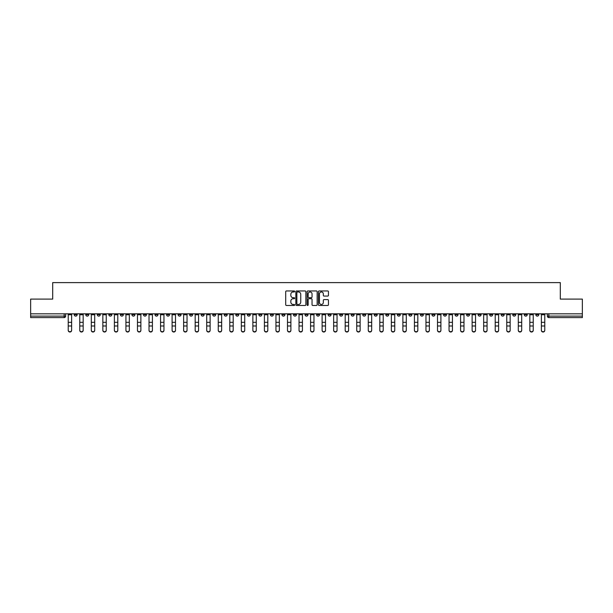 <?xml version="1.0" encoding="UTF-8"?>
<svg xmlns="http://www.w3.org/2000/svg" width="613" height="613" viewBox="0 0 613 613"><rect width="100%" height="100%" fill="white"/><g stroke="black" fill="none" stroke-linecap="round" stroke-linejoin="round"><path stroke-width="0.92" d="M294.661 291.459A0.506 0.506 0 0 0 294.156 290.953L286.44 290.953A0.728 0.728 0 0 0 285.712 291.681L285.712 304.745A0.728 0.728 0 0 0 286.44 305.473L294.156 305.473A0.506 0.506 0 0 0 294.661 304.967A0.506 0.506 0 0 0 294.156 304.454L293.16 304.454A2.322 2.322 0 0 1 290.838 302.132L290.838 301.044A2.322 2.322 0 0 1 293.16 298.723L294.156 298.723A0.506 0.506 0 0 0 294.661 298.217A0.506 0.506 0 0 0 294.156 297.703L293.16 297.703A2.322 2.322 0 0 1 290.838 295.382L290.838 294.294A2.322 2.322 0 0 1 293.16 291.972L294.156 291.972A0.506 0.506 0 0 0 294.661 291.459M535.823 313.825L535.823 314.638L538.781 314.638A1.479 1.479 0 0 1 537.302 316.116A1.479 1.479 0 0 1 535.823 314.638L535.823 313.825M455.038 313.825L455.038 314.638L458.003 314.638A1.479 1.479 0 0 1 456.516 316.116A1.479 1.479 0 0 1 455.038 314.638L455.038 313.825M397.339 313.825L397.339 314.638L400.297 314.638A1.479 1.479 0 0 1 398.818 316.116A1.479 1.479 0 0 1 397.339 314.638L397.339 313.825M385.799 314.638L385.799 313.825L385.799 314.638A1.479 1.479 0 0 0 387.278 316.116A1.479 1.479 0 0 1 385.799 314.638L388.757 314.638A1.479 1.479 0 0 1 387.278 316.116M362.72 313.825L362.72 314.638L365.677 314.638A1.479 1.479 0 0 1 364.199 316.116A1.479 1.479 0 0 1 362.72 314.638L362.72 313.825M351.18 314.638L351.18 313.825L351.18 314.638A1.479 1.479 0 0 0 352.659 316.116A1.479 1.479 0 0 1 351.18 314.638L354.138 314.638A1.479 1.479 0 0 1 352.659 316.116M339.64 314.638L339.64 313.825L339.64 314.638A1.479 1.479 0 0 0 341.119 316.116A1.479 1.479 0 0 1 339.64 314.638L342.598 314.638A1.479 1.479 0 0 1 341.119 316.116A1.479 1.479 0 0 0 342.598 314.638A1.479 1.479 0 0 1 341.119 316.116M305.021 314.638L305.021 313.825L305.021 314.638A1.479 1.479 0 0 0 306.5 316.116A1.479 1.479 0 0 1 305.021 314.638L307.979 314.638A1.479 1.479 0 0 1 306.5 316.116M293.481 313.825L293.481 314.638L296.439 314.638A1.479 1.479 0 0 1 294.96 316.116A1.479 1.479 0 0 1 293.481 314.638L293.481 313.825M281.942 313.825L281.942 314.638L284.899 314.638A1.479 1.479 0 0 1 283.421 316.116A1.479 1.479 0 0 1 281.942 314.638L281.942 313.825M270.402 313.825L270.402 314.638L273.36 314.638A1.479 1.479 0 0 1 271.881 316.116A1.479 1.479 0 0 1 270.402 314.638L270.402 313.825M258.862 314.638L258.862 313.825L258.862 314.638A1.479 1.479 0 0 0 260.341 316.116A1.479 1.479 0 0 1 258.862 314.638L261.82 314.638A1.479 1.479 0 0 1 260.341 316.116M235.783 313.825L235.783 314.638L238.741 314.638A1.479 1.479 0 0 1 237.262 316.116A1.479 1.479 0 0 1 235.783 314.638L235.783 313.825M224.243 314.638L224.243 313.825L224.243 314.638A1.479 1.479 0 0 0 225.722 316.116A1.479 1.479 0 0 1 224.243 314.638L227.201 314.638A1.479 1.479 0 0 1 225.722 316.116A1.479 1.479 0 0 0 227.201 314.638A1.479 1.479 0 0 1 225.722 316.116M154.997 313.825L154.997 314.638L157.962 314.638A1.479 1.479 0 0 1 156.484 316.116A1.479 1.479 0 0 1 154.997 314.638L154.997 313.825M143.457 313.825L143.457 314.638L146.423 314.638A1.479 1.479 0 0 1 144.944 316.116A1.479 1.479 0 0 1 143.457 314.638L143.457 313.825M131.918 313.825L131.918 314.638L134.883 314.638A1.479 1.479 0 0 1 133.396 316.116A1.479 1.479 0 0 1 131.918 314.638L131.918 313.825M108.838 313.825L108.838 314.638L111.804 314.638A1.479 1.479 0 0 1 110.317 316.116A1.479 1.479 0 0 1 108.838 314.638L108.838 313.825M97.298 313.825L97.298 314.638L100.256 314.638A1.479 1.479 0 0 1 98.777 316.116A1.479 1.479 0 0 1 97.298 314.638L97.298 313.825M327.717 296.071A0.728 0.728 0 0 0 328.445 295.343L328.445 291.681A0.728 0.728 0 0 0 327.717 290.953L319.151 290.953A0.728 0.728 0 0 0 318.423 291.681L318.423 304.745A0.728 0.728 0 0 0 319.151 305.473L327.717 305.473A0.728 0.728 0 0 0 328.445 304.745L328.445 300.316A0.728 0.728 0 0 0 327.717 299.596L324.055 299.596A0.728 0.728 0 0 0 323.327 300.316L323.327 302.516A1.939 1.939 0 0 1 321.388 304.454A1.939 1.939 0 0 1 319.442 302.516L319.442 293.911A1.939 1.939 0 0 1 321.388 291.972A1.939 1.939 0 0 1 323.327 293.911L323.327 295.343A0.728 0.728 0 0 0 324.055 296.071L327.717 296.071M30.65 313.825L30.65 299.098L52.695 299.098L52.695 282.608L560.305 282.608L560.305 299.098L582.35 299.098L582.35 313.825L30.65 313.825L30.65 316.116L65.637 316.116L65.637 313.825L65.637 316.116A1.479 1.479 0 0 1 64.158 317.595L30.65 317.595L30.65 316.116M305.864 291.681A0.728 0.728 0 0 0 305.136 290.953L296.569 290.953A0.728 0.728 0 0 0 295.841 291.681L295.841 304.745A0.728 0.728 0 0 0 296.569 305.473L305.136 305.473A0.728 0.728 0 0 0 305.864 304.745L305.864 291.681M307.864 290.953L316.431 290.953A0.728 0.728 0 0 1 317.159 291.681L317.159 304.745A0.728 0.728 0 0 1 316.431 305.473L312.76 305.473A0.728 0.728 0 0 1 312.04 304.745L312.04 299.45A0.728 0.728 0 0 0 311.312 298.723L308.875 298.723A0.728 0.728 0 0 0 308.155 299.45L308.155 304.967A0.506 0.506 0 0 1 307.642 305.473A0.506 0.506 0 0 1 307.136 304.967L307.136 291.681A0.728 0.728 0 0 1 307.864 290.953M547.363 313.825L547.363 316.116L582.35 316.116L582.35 317.595L548.842 317.595A1.479 1.479 0 0 1 547.363 316.116A1.479 1.479 0 0 0 548.842 317.595L548.842 313.825M582.35 313.825L582.35 316.116M538.781 313.825L538.781 314.638M527.241 313.825L527.241 314.638A1.479 1.479 0 0 1 525.762 316.116A1.479 1.479 0 0 1 524.284 314.638L527.241 314.638M524.284 313.825L524.284 314.638M515.702 313.825L515.702 314.638A1.479 1.479 0 0 1 514.223 316.116A1.479 1.479 0 0 1 512.744 314.638L515.702 314.638A1.479 1.479 0 0 1 514.223 316.116A1.479 1.479 0 0 0 515.702 314.638L515.702 313.825M512.744 313.825L512.744 314.638M504.162 313.825L504.162 314.638A1.479 1.479 0 0 1 502.683 316.116A1.479 1.479 0 0 1 501.196 314.638A1.479 1.479 0 0 0 502.683 316.116M501.196 313.825L501.196 314.638L504.162 314.638M492.622 313.825L492.622 314.638A1.479 1.479 0 0 1 491.143 316.116A1.479 1.479 0 0 1 489.657 314.638L492.622 314.638A1.479 1.479 0 0 1 491.143 316.116A1.479 1.479 0 0 0 492.622 314.638M489.657 313.825L489.657 314.638M481.082 313.825L481.082 314.638A1.479 1.479 0 0 1 479.604 316.116A1.479 1.479 0 0 1 478.117 314.638A1.479 1.479 0 0 0 479.604 316.116M478.117 313.825L478.117 314.638L481.082 314.638M469.543 313.825L469.543 314.638A1.479 1.479 0 0 1 468.056 316.116A1.479 1.479 0 0 1 466.577 314.638L469.543 314.638M466.577 313.825L466.577 314.638M458.003 313.825L458.003 314.638A1.479 1.479 0 0 1 456.516 316.116A1.479 1.479 0 0 0 458.003 314.638M446.456 313.825L446.456 314.638A1.479 1.479 0 0 1 444.977 316.116A1.479 1.479 0 0 1 443.498 314.638L446.456 314.638M443.498 313.825L443.498 314.638M434.916 313.825L434.916 314.638A1.479 1.479 0 0 1 433.437 316.116A1.479 1.479 0 0 1 431.958 314.638L434.916 314.638M431.958 313.825L431.958 314.638M423.376 313.825L423.376 314.638A1.479 1.479 0 0 1 421.897 316.116A1.479 1.479 0 0 1 420.418 314.638A1.479 1.479 0 0 0 421.897 316.116M420.418 313.825L420.418 314.638L423.376 314.638M411.836 313.825L411.836 314.638A1.479 1.479 0 0 1 410.358 316.116A1.479 1.479 0 0 1 408.879 314.638L411.836 314.638M408.879 313.825L408.879 314.638M400.297 313.825L400.297 314.638L400.297 313.825M388.757 313.825L388.757 314.638M377.217 313.825L377.217 314.638A1.479 1.479 0 0 1 375.738 316.116A1.479 1.479 0 0 1 374.259 314.638L377.217 314.638A1.479 1.479 0 0 1 375.738 316.116A1.479 1.479 0 0 0 377.217 314.638L377.217 313.825M374.259 313.825L374.259 314.638M365.677 313.825L365.677 314.638A1.479 1.479 0 0 1 364.199 316.116A1.479 1.479 0 0 0 365.677 314.638L365.677 313.825M354.138 313.825L354.138 314.638L354.138 313.825M342.598 313.825L342.598 314.638M331.058 313.825L331.058 314.638A1.479 1.479 0 0 1 329.579 316.116A1.479 1.479 0 0 1 328.101 314.638L331.058 314.638A1.479 1.479 0 0 1 329.579 316.116A1.479 1.479 0 0 0 331.058 314.638M328.101 313.825L328.101 314.638M319.519 313.825L319.519 314.638A1.479 1.479 0 0 1 318.04 316.116A1.479 1.479 0 0 1 316.561 314.638A1.479 1.479 0 0 0 318.04 316.116A1.479 1.479 0 0 0 319.519 314.638A1.479 1.479 0 0 1 318.04 316.116M316.561 313.825L316.561 314.638L319.519 314.638M307.979 313.825L307.979 314.638L307.979 313.825M296.439 313.825L296.439 314.638L296.439 313.825M284.899 313.825L284.899 314.638A1.479 1.479 0 0 1 283.421 316.116A1.479 1.479 0 0 0 284.899 314.638L284.899 313.825M273.36 313.825L273.36 314.638A1.479 1.479 0 0 1 271.881 316.116A1.479 1.479 0 0 0 273.36 314.638M261.82 313.825L261.82 314.638L261.82 313.825M250.28 313.825L250.28 314.638A1.479 1.479 0 0 1 248.801 316.116A1.479 1.479 0 0 1 247.323 314.638A1.479 1.479 0 0 0 248.801 316.116M247.323 313.825L247.323 314.638L250.28 314.638M238.741 313.825L238.741 314.638A1.479 1.479 0 0 1 237.262 316.116A1.479 1.479 0 0 0 238.741 314.638L238.741 313.825M227.201 313.825L227.201 314.638M215.661 313.825L215.661 314.638A1.479 1.479 0 0 1 214.182 316.116A1.479 1.479 0 0 1 212.703 314.638L215.661 314.638M212.703 313.825L212.703 314.638M204.121 313.825L204.121 314.638A1.479 1.479 0 0 1 202.642 316.116A1.479 1.479 0 0 1 201.164 314.638L204.121 314.638M201.164 313.825L201.164 314.638M192.582 313.825L192.582 314.638A1.479 1.479 0 0 1 191.103 316.116A1.479 1.479 0 0 1 189.624 314.638L192.582 314.638M189.624 313.825L189.624 314.638M181.042 313.825L181.042 314.638A1.479 1.479 0 0 1 179.563 316.116A1.479 1.479 0 0 1 178.084 314.638L181.042 314.638M178.084 313.825L178.084 314.638M169.502 313.825L169.502 314.638A1.479 1.479 0 0 1 168.023 316.116A1.479 1.479 0 0 1 166.544 314.638L169.502 314.638M166.544 313.825L166.544 314.638M157.962 313.825L157.962 314.638L157.962 313.825M146.423 313.825L146.423 314.638M134.883 313.825L134.883 314.638L134.883 313.825M123.343 313.825L123.343 314.638A1.479 1.479 0 0 1 121.857 316.116A1.479 1.479 0 0 1 120.378 314.638L123.343 314.638M120.378 313.825L120.378 314.638M111.804 313.825L111.804 314.638M100.256 313.825L100.256 314.638L100.256 313.825M88.716 313.825L88.716 314.638A1.479 1.479 0 0 1 87.238 316.116A1.479 1.479 0 0 1 85.759 314.638L88.716 314.638M85.759 313.825L85.759 314.638M74.219 313.825L74.219 314.638L77.177 314.638L77.177 313.825L77.177 314.638A1.479 1.479 0 0 1 75.698 316.116A1.479 1.479 0 0 1 74.219 314.638A1.479 1.479 0 0 0 75.698 316.116M64.158 317.595A1.479 1.479 0 0 0 65.637 316.116A1.479 1.479 0 0 1 64.158 317.595L64.158 313.825M297.366 291.972A0.506 0.506 0 0 0 296.861 292.478L296.861 303.948A0.506 0.506 0 0 0 297.366 304.454L298.424 304.454A2.322 2.322 0 0 0 300.745 302.132L300.745 294.294A2.322 2.322 0 0 0 298.424 291.972L297.366 291.972M312.04 293.949A1.939 1.939 0 0 0 310.094 292.003A1.939 1.939 0 0 0 308.155 293.949L308.155 296.976A0.728 0.728 0 0 0 308.875 297.703L311.312 297.703A0.728 0.728 0 0 0 312.04 296.976L312.04 293.949M68.227 330.392L68.227 330.108A1.701 1.624 0 0 0 69.928 331.733A1.701 1.624 0 0 0 71.629 330.108L71.629 330.392A1.701 1.624 180 0 1 69.928 332.016A1.701 1.624 180 0 1 68.227 330.392L68.227 326.269M68.227 313.825L68.227 330.108M71.629 313.825L71.629 330.108M79.767 330.392L79.767 330.108A1.701 1.624 0 0 0 81.468 331.733A1.701 1.624 0 0 0 83.169 330.108L83.169 330.392A1.701 1.624 180 0 1 81.468 332.016A1.701 1.624 180 0 1 79.767 330.392L79.767 326.269M91.306 330.392L91.306 330.108A1.701 1.624 0 0 0 93.007 331.733A1.701 1.624 0 0 0 94.709 330.108L94.709 330.392A1.701 1.624 180 0 1 93.007 332.016A1.701 1.624 180 0 1 91.306 330.392L91.306 326.269M102.846 330.392L102.846 330.108A1.701 1.624 0 0 0 104.547 331.733A1.701 1.624 0 0 0 106.248 330.108L106.248 330.392A1.701 1.624 180 0 1 104.547 332.016A1.701 1.624 180 0 1 102.846 330.392L102.846 326.269M79.767 313.825L79.767 330.108M83.169 313.825L83.169 330.108M91.306 313.825L91.306 330.108M94.709 313.825L94.709 330.108M102.846 313.825L102.846 330.108M106.248 313.825L106.248 330.108M114.386 330.392L114.386 330.108A1.701 1.624 0 0 0 116.087 331.733A1.701 1.624 0 0 0 117.788 330.108L117.788 330.392A1.701 1.624 180 0 1 116.087 332.016A1.701 1.624 180 0 1 114.386 330.392L114.386 326.269M125.926 330.392L125.926 330.108A1.701 1.624 0 0 0 127.627 331.733A1.701 1.624 0 0 0 129.335 330.108L129.335 330.392A1.701 1.624 180 0 1 127.627 332.016A1.701 1.624 180 0 1 125.926 330.392L125.926 326.269M114.386 313.825L114.386 330.108M117.788 313.825L117.788 330.108M125.926 313.825L125.926 330.108M129.335 313.825L129.335 330.108M137.465 330.392L137.465 330.108A1.701 1.624 0 0 0 139.174 331.733A1.701 1.624 0 0 0 140.875 330.108L140.875 330.392A1.701 1.624 180 0 1 139.174 332.016A1.701 1.624 180 0 1 137.465 330.392L137.465 326.269M149.013 330.392L149.013 330.108A1.701 1.624 0 0 0 150.714 331.733A1.701 1.624 0 0 0 152.415 330.108L152.415 330.392A1.701 1.624 180 0 1 150.714 332.016A1.701 1.624 180 0 1 149.013 330.392L149.013 326.269M160.552 330.392L160.552 330.108A1.701 1.624 0 0 0 162.253 331.733A1.701 1.624 0 0 0 163.955 330.108L163.955 330.392A1.701 1.624 180 0 1 162.253 332.016A1.701 1.624 180 0 1 160.552 330.392L160.552 326.269M172.092 330.392L172.092 330.108A1.701 1.624 0 0 0 173.793 331.733A1.701 1.624 0 0 0 175.494 330.108L175.494 330.392A1.701 1.624 180 0 1 173.793 332.016A1.701 1.624 180 0 1 172.092 330.392L172.092 326.269M183.632 330.392L183.632 330.108A1.701 1.624 0 0 0 185.333 331.733A1.701 1.624 0 0 0 187.034 330.108L187.034 330.392A1.701 1.624 180 0 1 185.333 332.016A1.701 1.624 180 0 1 183.632 330.392L183.632 326.269M195.172 330.392L195.172 330.108A1.701 1.624 0 0 0 196.873 331.733A1.701 1.624 0 0 0 198.574 330.108L198.574 330.392A1.701 1.624 180 0 1 196.873 332.016A1.701 1.624 180 0 1 195.172 330.392L195.172 326.269M206.711 330.392L206.711 330.108A1.701 1.624 0 0 0 208.412 331.733A1.701 1.624 0 0 0 210.113 330.108L210.113 330.392A1.701 1.624 180 0 1 208.412 332.016A1.701 1.624 180 0 1 206.711 330.392L206.711 326.269M218.251 330.392L218.251 330.108A1.701 1.624 0 0 0 219.952 331.733A1.701 1.624 0 0 0 221.653 330.108L221.653 330.392A1.701 1.624 180 0 1 219.952 332.016A1.701 1.624 180 0 1 218.251 330.392L218.251 326.269M137.465 313.825L137.465 330.108M140.875 313.825L140.875 330.108M149.013 313.825L149.013 330.108M152.415 313.825L152.415 330.108M160.552 313.825L160.552 330.108M163.955 313.825L163.955 330.108M172.092 313.825L172.092 330.108M175.494 313.825L175.494 330.108M183.632 313.825L183.632 330.108M187.034 313.825L187.034 330.108M195.172 313.825L195.172 330.108M198.574 313.825L198.574 330.108M206.711 313.825L206.711 330.108M210.113 313.825L210.113 330.108M218.251 313.825L218.251 330.108M221.653 313.825L221.653 330.108M229.791 330.392L229.791 330.108A1.701 1.624 0 0 0 231.492 331.733A1.701 1.624 0 0 0 233.193 330.108L233.193 330.392A1.701 1.624 180 0 1 231.492 332.016A1.701 1.624 180 0 1 229.791 330.392L229.791 326.269M241.33 330.392L241.33 330.108A1.701 1.624 0 0 0 243.032 331.733A1.701 1.624 0 0 0 244.733 330.108L244.733 330.392A1.701 1.624 180 0 1 243.032 332.016A1.701 1.624 180 0 1 241.33 330.392L241.33 326.269M252.87 330.392L252.87 330.108A1.701 1.624 0 0 0 254.571 331.733A1.701 1.624 0 0 0 256.272 330.108L256.272 330.392A1.701 1.624 180 0 1 254.571 332.016A1.701 1.624 180 0 1 252.87 330.392L252.87 326.269M264.41 330.392L264.41 330.108A1.701 1.624 0 0 0 266.111 331.733A1.701 1.624 0 0 0 267.812 330.108L267.812 330.392A1.701 1.624 180 0 1 266.111 332.016A1.701 1.624 180 0 1 264.41 330.392L264.41 326.269M275.95 330.392L275.95 330.108A1.701 1.624 0 0 0 277.651 331.733A1.701 1.624 0 0 0 279.352 330.108L279.352 330.392A1.701 1.624 180 0 1 277.651 332.016A1.701 1.624 180 0 1 275.95 330.392L275.95 326.269M287.489 330.392L287.489 330.108A1.701 1.624 0 0 0 289.19 331.733A1.701 1.624 0 0 0 290.891 330.108L290.891 330.392A1.701 1.624 180 0 1 289.19 332.016A1.701 1.624 180 0 1 287.489 330.392L287.489 326.269M299.029 330.392L299.029 330.108A1.701 1.624 0 0 0 300.73 331.733A1.701 1.624 0 0 0 302.431 330.108L302.431 330.392A1.701 1.624 180 0 1 300.73 332.016A1.701 1.624 180 0 1 299.029 330.392L299.029 326.269M310.569 330.392L310.569 330.108A1.701 1.624 0 0 0 312.27 331.733A1.701 1.624 0 0 0 313.971 330.108L313.971 330.392A1.701 1.624 180 0 1 312.27 332.016A1.701 1.624 180 0 1 310.569 330.392L310.569 326.269M322.109 330.392L322.109 330.108A1.701 1.624 0 0 0 323.81 331.733A1.701 1.624 0 0 0 325.511 330.108L325.511 330.392A1.701 1.624 180 0 1 323.81 332.016A1.701 1.624 180 0 1 322.109 330.392L322.109 326.269M333.648 330.392L333.648 330.108A1.701 1.624 0 0 0 335.349 331.733A1.701 1.624 0 0 0 337.05 330.108L337.05 330.392A1.701 1.624 180 0 1 335.349 332.016A1.701 1.624 180 0 1 333.648 330.392L333.648 326.269M345.188 330.392L345.188 330.108A1.701 1.624 0 0 0 346.889 331.733A1.701 1.624 0 0 0 348.59 330.108L348.59 330.392A1.701 1.624 180 0 1 346.889 332.016A1.701 1.624 180 0 1 345.188 330.392L345.188 326.269M356.728 330.392L356.728 330.108A1.701 1.624 0 0 0 358.429 331.733A1.701 1.624 0 0 0 360.13 330.108L360.13 330.392A1.701 1.624 180 0 1 358.429 332.016A1.701 1.624 180 0 1 356.728 330.392L356.728 326.269M368.267 330.392L368.267 330.108A1.701 1.624 0 0 0 369.968 331.733A1.701 1.624 0 0 0 371.67 330.108L371.67 330.392A1.701 1.624 180 0 1 369.968 332.016A1.701 1.624 180 0 1 368.267 330.392L368.267 326.269M379.807 330.392L379.807 330.108A1.701 1.624 0 0 0 381.508 331.733A1.701 1.624 0 0 0 383.209 330.108L383.209 330.392A1.701 1.624 180 0 1 381.508 332.016A1.701 1.624 180 0 1 379.807 330.392L379.807 326.269M391.347 330.392L391.347 330.108A1.701 1.624 0 0 0 393.048 331.733A1.701 1.624 0 0 0 394.749 330.108L394.749 330.392A1.701 1.624 180 0 1 393.048 332.016A1.701 1.624 180 0 1 391.347 330.392L391.347 326.269M229.791 313.825L229.791 330.108M233.193 313.825L233.193 330.108M241.33 313.825L241.33 330.108M244.733 313.825L244.733 330.108M252.87 313.825L252.87 330.108M256.272 313.825L256.272 330.108M264.41 313.825L264.41 330.108M267.812 313.825L267.812 330.108M275.95 313.825L275.95 330.108M279.352 313.825L279.352 330.108M287.489 313.825L287.489 330.108M290.891 313.825L290.891 330.108M299.029 313.825L299.029 330.108M302.431 313.825L302.431 330.108M310.569 313.825L310.569 330.108M313.971 313.825L313.971 330.108M322.109 313.825L322.109 330.108M325.511 313.825L325.511 330.108M333.648 313.825L333.648 330.108M337.05 313.825L337.05 330.108M345.188 313.825L345.188 330.108M348.59 313.825L348.59 330.108M356.728 313.825L356.728 330.108M360.13 313.825L360.13 330.108M368.267 313.825L368.267 330.108M371.67 313.825L371.67 330.108M379.807 313.825L379.807 330.108M383.209 313.825L383.209 330.108M391.347 313.825L391.347 330.108M394.749 313.825L394.749 330.108M402.887 330.392L402.887 330.108A1.701 1.624 0 0 0 404.588 331.733A1.701 1.624 0 0 0 406.289 330.108L406.289 330.392A1.701 1.624 180 0 1 404.588 332.016A1.701 1.624 180 0 1 402.887 330.392L402.887 326.269M402.887 313.825L402.887 330.108M406.289 313.825L406.289 330.108M414.426 330.392L414.426 330.108A1.701 1.624 0 0 0 416.127 331.733A1.701 1.624 0 0 0 417.828 330.108L417.828 330.392A1.701 1.624 180 0 1 416.127 332.016A1.701 1.624 180 0 1 414.426 330.392L414.426 326.269M414.426 313.825L414.426 330.108M417.828 313.825L417.828 330.108M425.966 330.392L425.966 330.108A1.701 1.624 0 0 0 427.667 331.733A1.701 1.624 0 0 0 429.368 330.108L429.368 330.392A1.701 1.624 180 0 1 427.667 332.016A1.701 1.624 180 0 1 425.966 330.392L425.966 326.269M425.966 313.825L425.966 330.108M429.368 313.825L429.368 330.108M437.506 330.392L437.506 330.108A1.701 1.624 0 0 0 439.207 331.733A1.701 1.624 0 0 0 440.908 330.108L440.908 330.392A1.701 1.624 180 0 1 439.207 332.016A1.701 1.624 180 0 1 437.506 330.392L437.506 326.269M437.506 313.825L437.506 330.108M440.908 313.825L440.908 330.108M449.045 330.392L449.045 330.108A1.701 1.624 0 0 0 450.747 331.733A1.701 1.624 0 0 0 452.448 330.108L452.448 330.392A1.701 1.624 180 0 1 450.747 332.016A1.701 1.624 180 0 1 449.045 330.392L449.045 326.269M449.045 313.825L449.045 330.108M452.448 313.825L452.448 330.108M460.585 330.392L460.585 330.108A1.701 1.624 0 0 0 462.286 331.733A1.701 1.624 0 0 0 463.987 330.108L463.987 330.392A1.701 1.624 180 0 1 462.286 332.016A1.701 1.624 180 0 1 460.585 330.392L460.585 326.269M460.585 313.825L460.585 330.108M463.987 313.825L463.987 330.108M472.125 330.392L472.125 330.108A1.701 1.624 0 0 0 473.826 331.733A1.701 1.624 0 0 0 475.535 330.108L475.535 330.392A1.701 1.624 180 0 1 473.826 332.016A1.701 1.624 180 0 1 472.125 330.392L472.125 326.269M472.125 313.825L472.125 330.108M475.535 313.825L475.535 330.108M483.665 330.392L483.665 330.108A1.701 1.624 0 0 0 485.373 331.733A1.701 1.624 0 0 0 487.074 330.108L487.074 330.392A1.701 1.624 180 0 1 485.373 332.016A1.701 1.624 180 0 1 483.665 330.392L483.665 326.269M483.665 313.825L483.665 330.108M487.074 313.825L487.074 330.108M495.212 330.392L495.212 330.108A1.701 1.624 0 0 0 496.913 331.733A1.701 1.624 0 0 0 498.614 330.108L498.614 330.392A1.701 1.624 180 0 1 496.913 332.016A1.701 1.624 180 0 1 495.212 330.392L495.212 326.269M495.212 313.825L495.212 330.108M498.614 313.825L498.614 330.108M506.752 330.392L506.752 330.108A1.701 1.624 0 0 0 508.453 331.733A1.701 1.624 0 0 0 510.154 330.108L510.154 330.392A1.701 1.624 180 0 1 508.453 332.016A1.701 1.624 180 0 1 506.752 330.392L506.752 326.269M506.752 313.825L506.752 330.108M510.154 313.825L510.154 330.108M518.291 330.392L518.291 330.108A1.701 1.624 0 0 0 519.993 331.733A1.701 1.624 0 0 0 521.694 330.108L521.694 330.392A1.701 1.624 180 0 1 519.993 332.016A1.701 1.624 180 0 1 518.291 330.392L518.291 326.269M518.291 313.825L518.291 330.108M521.694 313.825L521.694 330.108M529.831 330.392L529.831 330.108A1.701 1.624 0 0 0 531.532 331.733A1.701 1.624 0 0 0 533.233 330.108L533.233 330.392A1.701 1.624 180 0 1 531.532 332.016A1.701 1.624 180 0 1 529.831 330.392L529.831 326.269M529.831 313.825L529.831 330.108M533.233 313.825L533.233 330.108M541.371 330.392L541.371 330.108A1.701 1.624 0 0 0 543.072 331.733A1.701 1.624 0 0 0 544.773 330.108L544.773 330.392A1.701 1.624 180 0 1 543.072 332.016A1.701 1.624 180 0 1 541.371 330.392L541.371 326.269M541.371 313.825L541.371 330.108M544.773 313.825L544.773 330.108M71.629 314.745L68.227 314.745M71.629 322.323L68.227 322.323M71.629 325.986L68.227 325.986M83.169 314.745L79.767 314.745M83.169 322.323L79.767 322.323M83.169 325.986L79.767 325.986M94.709 314.745L91.306 314.745M94.709 322.323L91.306 322.323M94.709 325.986L91.306 325.986M106.248 314.745L102.846 314.745M106.248 322.323L102.846 322.323M106.248 325.986L102.846 325.986M117.788 314.745L114.386 314.745M117.788 322.323L114.386 322.323M117.788 325.986L114.386 325.986M129.335 314.745L125.926 314.745M129.335 322.323L125.926 322.323M129.335 325.986L125.926 325.986M140.875 314.745L137.465 314.745M140.875 322.323L137.465 322.323M140.875 325.986L137.465 325.986M152.415 314.745L149.013 314.745M152.415 322.323L149.013 322.323M152.415 325.986L149.013 325.986M163.955 314.745L160.552 314.745M163.955 322.323L160.552 322.323M163.955 325.986L160.552 325.986M175.494 314.745L172.092 314.745M175.494 322.323L172.092 322.323M175.494 325.986L172.092 325.986M187.034 314.745L183.632 314.745M187.034 322.323L183.632 322.323M187.034 325.986L183.632 325.986M198.574 314.745L195.172 314.745M198.574 322.323L195.172 322.323M198.574 325.986L195.172 325.986M210.113 314.745L206.711 314.745M210.113 322.323L206.711 322.323M210.113 325.986L206.711 325.986M221.653 314.745L218.251 314.745M221.653 322.323L218.251 322.323M221.653 325.986L218.251 325.986M233.193 314.745L229.791 314.745M233.193 322.323L229.791 322.323M233.193 325.986L229.791 325.986M244.733 314.745L241.33 314.745M244.733 322.323L241.33 322.323M244.733 325.986L241.33 325.986M256.272 314.745L252.87 314.745M256.272 322.323L252.87 322.323M256.272 325.986L252.87 325.986M267.812 314.745L264.41 314.745M267.812 322.323L264.41 322.323M267.812 325.986L264.41 325.986M279.352 314.745L275.95 314.745M279.352 322.323L275.95 322.323M279.352 325.986L275.95 325.986M290.891 314.745L287.489 314.745M290.891 322.323L287.489 322.323M290.891 325.986L287.489 325.986M302.431 314.745L299.029 314.745M302.431 322.323L299.029 322.323M302.431 325.986L299.029 325.986M313.971 314.745L310.569 314.745M313.971 322.323L310.569 322.323M313.971 325.986L310.569 325.986M325.511 314.745L322.109 314.745M325.511 322.323L322.109 322.323M325.511 325.986L322.109 325.986M337.05 314.745L333.648 314.745M337.05 322.323L333.648 322.323M337.05 325.986L333.648 325.986M348.59 314.745L345.188 314.745M348.59 322.323L345.188 322.323M348.59 325.986L345.188 325.986M360.13 314.745L356.728 314.745M360.13 322.323L356.728 322.323M360.13 325.986L356.728 325.986M371.67 314.745L368.267 314.745M371.67 322.323L368.267 322.323M371.67 325.986L368.267 325.986M383.209 314.745L379.807 314.745M383.209 322.323L379.807 322.323M383.209 325.986L379.807 325.986M394.749 314.745L391.347 314.745M394.749 322.323L391.347 322.323M394.749 325.986L391.347 325.986M406.289 314.745L402.887 314.745M406.289 322.323L402.887 322.323M406.289 325.986L402.887 325.986M417.828 314.745L414.426 314.745M417.828 322.323L414.426 322.323M417.828 325.986L414.426 325.986M429.368 314.745L425.966 314.745M429.368 322.323L425.966 322.323M429.368 325.986L425.966 325.986M440.908 314.745L437.506 314.745M440.908 322.323L437.506 322.323M440.908 325.986L437.506 325.986M452.448 314.745L449.045 314.745M452.448 322.323L449.045 322.323M452.448 325.986L449.045 325.986M463.987 314.745L460.585 314.745M463.987 322.323L460.585 322.323M463.987 325.986L460.585 325.986M475.535 314.745L472.125 314.745M475.535 322.323L472.125 322.323M475.535 325.986L472.125 325.986M487.074 314.745L483.665 314.745M487.074 322.323L483.665 322.323M487.074 325.986L483.665 325.986M498.614 314.745L495.212 314.745M498.614 322.323L495.212 322.323M498.614 325.986L495.212 325.986M510.154 314.745L506.752 314.745M510.154 322.323L506.752 322.323M510.154 325.986L506.752 325.986M521.694 314.745L518.291 314.745M521.694 322.323L518.291 322.323M521.694 325.986L518.291 325.986M533.233 314.745L529.831 314.745M533.233 322.323L529.831 322.323M533.233 325.986L529.831 325.986M544.773 314.745L541.371 314.745M544.773 322.323L541.371 322.323M544.773 325.986L541.371 325.986"/></g></svg>
